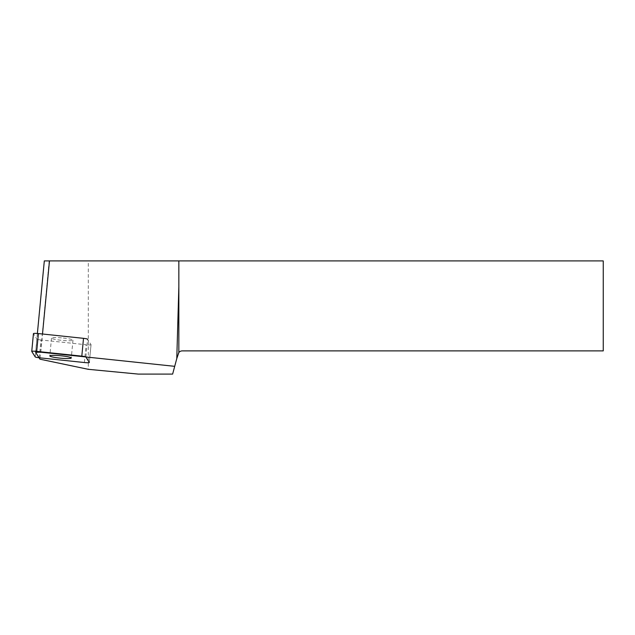 <?xml version="1.0" encoding="UTF-8"?>
<svg xmlns="http://www.w3.org/2000/svg" width="635" height="635" viewBox="0 0 635 635"><rect width="100%" height="100%" fill="white"/><g stroke="black" fill="none" stroke-linecap="round" stroke-linejoin="round"><path stroke-width="0.48" stroke-dasharray="3.17 2.38" d="M138.239 374.086L172.625 374.086L177.943 354.243A4.524 4.524 0 0 1 182.316 350.885L603.25 350.885L603.25 260.914L88.305 260.914L88.305 369.316M44.315 260.914L88.305 260.914M178.848 286.877L178.848 260.914M49.173 260.914L39.957 359.188M37.378 333.486L35.584 352.29M40.759 352.203L42.497 334.01M89.329 362.45L91.027 344.654L87.566 339.193L85.868 356.989M31.766 351.457L33.464 333.661L36.925 339.122L35.227 356.926M39.275 357.775L40.973 339.979L86.09 344.734L84.391 362.537M61.428 337.86A10.779 1.214 -174.5 0 0 51.514 338.13A10.779 1.214 -174.5 0 0 62.127 340.368A10.779 1.214 -174.5 0 0 72.977 340.185A10.779 1.214 -174.5 0 0 61.428 337.86M40.973 339.979A4.524 0.508 5.5 0 1 36.925 339.122M91.027 344.654A4.524 0.508 5.5 0 1 91.043 344.702A4.524 0.508 5.5 0 1 86.09 344.734M51.514 338.13L49.816 355.933M72.977 340.185L71.279 357.981M91.043 344.702L89.337 362.498"/><path stroke-width="0.95" d="M178.848 352.512L176.784 358.577L178.848 286.877L178.848 352.512A4.524 4.524 0 0 1 182.316 350.885L603.25 350.885L603.25 260.914L44.315 260.914L37.378 333.486M174.704 366.331L172.625 374.086L138.239 374.086L88.305 369.316L39.957 359.188L35.584 352.29L40.759 352.203L174.704 366.331L176.784 358.577M178.848 286.877L178.848 260.914M42.497 334.01L49.482 260.914M89.329 362.45L85.868 356.989A4.524 0.508 -174.5 0 0 81.812 356.14L36.695 351.377A4.524 0.508 -174.5 0 0 31.75 351.417A4.524 0.508 -174.5 0 0 31.766 351.457L35.227 356.926A4.524 0.508 -174.5 0 0 39.275 357.775L84.391 362.537A4.524 0.508 -174.5 0 0 89.337 362.498A4.524 0.508 -174.5 0 0 89.329 362.45M81.812 356.14L83.51 338.336L38.402 333.573L36.695 351.377M33.464 333.661A4.524 0.508 5.5 0 1 33.449 333.613A4.524 0.508 5.5 0 1 38.402 333.573M83.51 338.336A4.524 0.508 5.5 0 1 87.566 339.193M59.722 355.663A10.779 1.214 -174.5 0 0 49.816 355.933A10.779 1.214 -174.5 0 0 60.428 358.164A10.779 1.214 -174.5 0 0 71.279 357.981A10.779 1.214 -174.5 0 0 59.722 355.663M33.449 333.613L31.75 351.417"/></g></svg>
